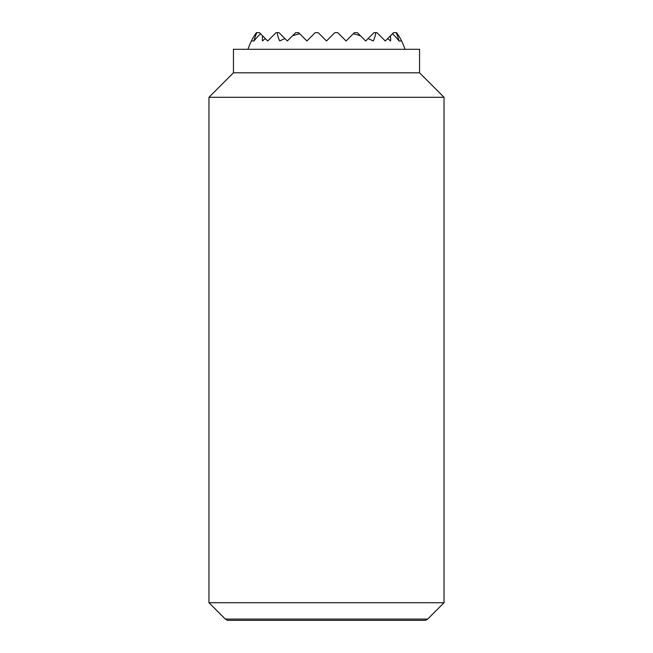 <?xml version="1.0" encoding="UTF-8"?>
<svg xmlns="http://www.w3.org/2000/svg" width="653" height="653" viewBox="0 0 653 653"><rect width="100%" height="100%" fill="white"/><g stroke="black" fill="none" stroke-linecap="round" stroke-linejoin="round"><path stroke-width="0.98" d="M368.055 38.6L374.006 32.65L375.785 32.65A49.481 34.984 180 0 1 373.271 40.976A81.674 57.75 180 0 0 368.055 38.6L365.68 40.976L360.521 35.817A81.674 57.75 180 0 0 353.297 33.768L346.09 40.976L337.764 32.65L334.826 32.65L326.5 40.976L318.174 32.65L315.236 32.65L306.91 40.976L299.703 33.768A81.674 57.75 180 0 0 292.479 35.817L287.32 40.976L284.945 38.6A81.674 57.75 180 0 0 279.729 40.976A49.481 34.984 180 0 1 277.215 32.65L276.056 32.65L267.73 40.976L265.355 38.6A83.225 58.852 180 0 0 262.424 40.976A64.116 45.343 180 0 1 262.571 35.817L260.523 33.768A82.449 58.305 180 0 0 253.993 40.976A73.422 51.914 180 0 1 256.882 32.65L256.466 32.65A79.291 56.068 180 0 0 251.389 40.976A83.258 83.258 0 0 0 247.952 49.301M405.048 49.301A83.258 83.258 0 0 0 401.611 40.976A79.291 56.068 180 0 0 396.534 32.65L396.118 32.65A73.422 51.914 180 0 1 399.007 40.976A82.449 58.305 180 0 0 392.477 33.768L390.429 35.817A64.116 45.343 180 0 1 390.576 40.976A83.225 58.852 180 0 0 387.645 38.6L385.27 40.976L376.944 32.65L375.785 32.65M253.993 40.976L251.389 40.976M401.611 40.976L399.007 40.976M256.882 32.65L259.404 32.65L260.523 33.768M392.477 33.768L393.596 32.65L396.118 32.65M277.215 32.65L278.994 32.65L284.945 38.6M292.479 35.817L295.646 32.65L298.584 32.65L299.703 33.768M353.297 33.768L354.416 32.65L357.354 32.65L360.521 35.817M262.571 35.817L265.355 38.6M387.645 38.6L390.429 35.817M208.96 602.719L225.326 619.085L427.674 619.085L444.04 602.719L444.04 97.297L419.553 72.809L419.553 49.301L233.448 49.301L233.448 72.809L208.96 97.297L208.96 602.719L444.04 602.719M427.674 619.085L425.478 620.35L227.522 620.35L225.326 619.085M419.553 72.809L233.448 72.809M444.04 97.297L208.96 97.297"/></g></svg>
